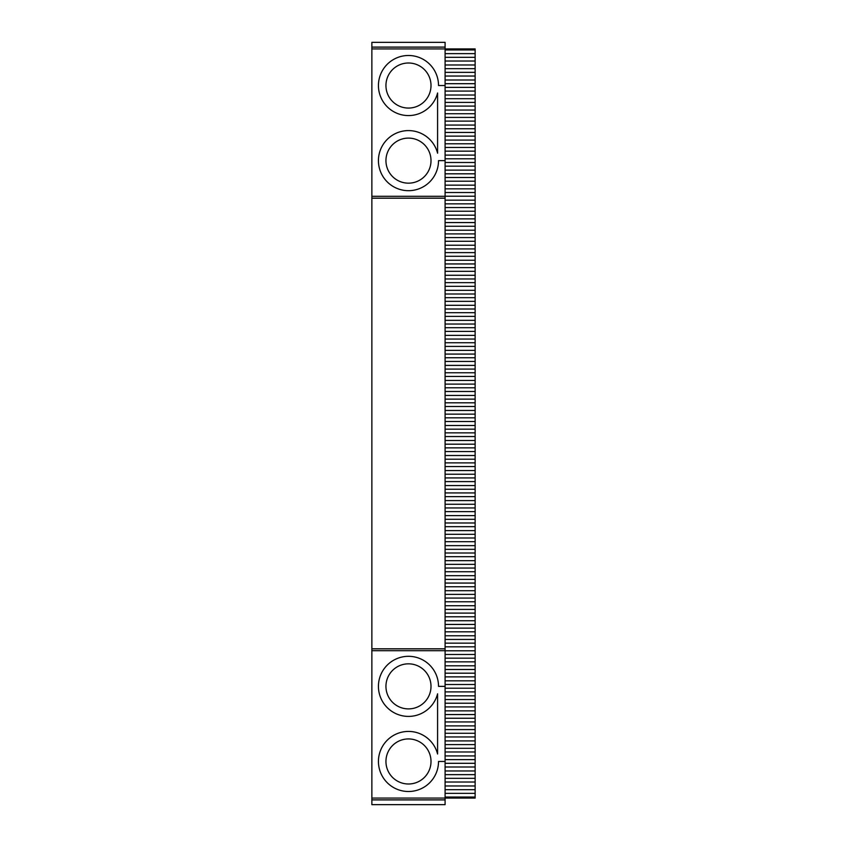 <?xml version="1.0" encoding="UTF-8"?>
<svg xmlns="http://www.w3.org/2000/svg" width="847" height="847" viewBox="0 0 847 847"><rect width="100%" height="100%" fill="white"/><g stroke="black" fill="none" stroke-linecap="round" stroke-linejoin="round"><path stroke-width="1.27" d="M371.865 48.925L445.088 48.925L445.088 42.35L371.865 42.35L371.865 799.896L445.088 799.896L445.088 804.65L371.865 804.65L371.865 799.896M371.865 198.187L445.088 198.187L445.088 648.813L371.865 648.813M445.088 198.187L445.088 196.313L371.865 196.313M445.088 49.962L475.135 49.962L475.135 48.925L445.088 48.925L445.088 196.313M445.088 160.634L438.524 160.634A30.037 30.037 0 0 1 395.687 187.822A30.037 30.037 0 0 1 389.345 137.479A30.037 30.037 0 0 1 437.581 153.191L437.581 92.99A30.037 30.037 0 0 1 389.345 108.691A30.037 30.037 0 0 1 395.687 58.358A30.037 30.037 0 0 1 438.524 85.536L445.088 85.536M371.865 47.104L445.088 47.104M445.088 799.896L445.088 798.075L475.135 798.075L475.135 49.962M445.088 761.464L445.088 686.366L438.524 686.366A30.037 30.037 0 0 0 395.687 659.178A30.037 30.037 0 0 0 389.345 709.521A30.037 30.037 0 0 0 437.581 693.809L437.581 754.01A30.037 30.037 0 0 0 389.345 738.309A30.037 30.037 0 0 0 395.687 788.642A30.037 30.037 0 0 0 438.524 761.464L445.088 761.464L445.088 798.075L371.865 798.075M371.865 650.687L445.088 650.687L445.088 648.813M445.088 686.366L445.088 650.687M408.476 183.164A22.53 22.53 0 0 1 388.964 149.368A22.53 22.53 0 0 1 427.989 149.368A22.53 22.53 0 0 1 408.476 183.164M408.476 708.897A22.53 22.53 0 0 1 388.964 675.101A22.53 22.53 0 0 1 427.989 675.101A22.53 22.53 0 0 1 408.476 708.897M445.088 53.647L475.135 53.647M445.088 57.331L475.135 57.331M445.088 61.026L475.135 61.026M445.088 64.986L475.135 64.986M445.088 68.671L475.135 68.671M445.088 72.355L475.135 72.355M445.088 76.039L475.135 76.039M445.088 80.01L475.135 80.01M445.088 83.694L475.135 83.694M445.088 87.379L475.135 87.379M445.088 91.063L475.135 91.063M445.088 95.023L475.135 95.023M445.088 98.707L475.135 98.707M445.088 102.402L475.135 102.402M445.088 106.087L475.135 106.087M445.088 110.046L475.135 110.046M445.088 113.731L475.135 113.731M445.088 117.415L475.135 117.415M445.088 121.11L475.135 121.11M445.088 125.07L475.135 125.07M445.088 128.755L475.135 128.755M445.088 132.439L475.135 132.439M445.088 136.123L475.135 136.123M445.088 140.083L475.135 140.083M445.088 143.778L475.135 143.778M445.088 147.463L475.135 147.463M445.088 151.147L475.135 151.147M445.088 155.107L475.135 155.107M445.088 158.791L475.135 158.791M445.088 162.486L475.135 162.486M445.088 166.171L475.135 166.171M445.088 170.131L475.135 170.131M445.088 173.815L475.135 173.815M445.088 177.499L475.135 177.499M445.088 181.184L475.135 181.184M445.088 185.154L475.135 185.154M445.088 188.839L475.135 188.839M445.088 192.523L475.135 192.523M445.088 196.208L475.135 196.208M445.088 200.167L475.135 200.167M445.088 203.852L475.135 203.852M445.088 207.547L475.135 207.547M445.088 211.231L475.135 211.231M445.088 215.191L475.135 215.191M445.088 218.875L475.135 218.875M445.088 222.56L475.135 222.56M445.088 226.255L475.135 226.255M445.088 230.215L475.135 230.215M445.088 233.899L475.135 233.899M445.088 237.584L475.135 237.584M445.088 241.268L475.135 241.268M445.088 245.228L475.135 245.228M445.088 248.923L475.135 248.923M445.088 252.607L475.135 252.607M445.088 256.292L475.135 256.292M445.088 260.251L475.135 260.251M445.088 263.936L475.135 263.936M445.088 267.631L475.135 267.631M445.088 271.315L475.135 271.315M445.088 275.275L475.135 275.275M445.088 278.959L475.135 278.959M445.088 282.644L475.135 282.644M445.088 286.328L475.135 286.328M445.088 290.299L475.135 290.299M445.088 293.983L475.135 293.983M445.088 297.668L475.135 297.668M445.088 301.352L475.135 301.352M445.088 305.312L475.135 305.312M445.088 309.007L475.135 309.007M445.088 312.691L475.135 312.691M445.088 316.376L475.135 316.376M445.088 320.335L475.135 320.335M445.088 324.02L475.135 324.02M445.088 327.704L475.135 327.704M445.088 331.399L475.135 331.399M445.088 335.359L475.135 335.359M445.088 339.044L475.135 339.044M445.088 342.728L475.135 342.728M445.088 346.412L475.135 346.412M445.088 350.372L475.135 350.372M445.088 354.067L475.135 354.067M445.088 357.752L475.135 357.752M445.088 361.436L475.135 361.436M445.088 365.396L475.135 365.396M445.088 369.08L475.135 369.08M445.088 372.775L475.135 372.775M445.088 376.46L475.135 376.46M445.088 380.419L475.135 380.419M445.088 384.104L475.135 384.104M445.088 387.788L475.135 387.788M445.088 391.483L475.135 391.483M445.088 395.443L475.135 395.443M445.088 399.128L475.135 399.128M445.088 402.812L475.135 402.812M445.088 406.496L475.135 406.496M445.088 410.456L475.135 410.456M445.088 414.151L475.135 414.151M445.088 417.836L475.135 417.836M445.088 421.52L475.135 421.52M445.088 425.48L475.135 425.48M445.088 429.164L475.135 429.164M445.088 432.849L475.135 432.849M445.088 436.544L475.135 436.544M445.088 440.504L475.135 440.504M445.088 444.188L475.135 444.188M445.088 447.872L475.135 447.872M445.088 451.557L475.135 451.557M445.088 455.517L475.135 455.517M445.088 459.212L475.135 459.212M445.088 462.896L475.135 462.896M445.088 466.581L475.135 466.581M445.088 470.54L475.135 470.54M445.088 474.225L475.135 474.225M445.088 477.92L475.135 477.92M445.088 481.604L475.135 481.604M445.088 485.564L475.135 485.564M445.088 489.248L475.135 489.248M445.088 492.933L475.135 492.933M445.088 496.628L475.135 496.628M445.088 500.588L475.135 500.588M445.088 504.272L475.135 504.272M445.088 507.956L475.135 507.956M445.088 511.641L475.135 511.641M445.088 515.601L475.135 515.601M445.088 519.296L475.135 519.296M445.088 522.98L475.135 522.98M445.088 526.665L475.135 526.665M445.088 530.624L475.135 530.624M445.088 534.309L475.135 534.309M445.088 537.993L475.135 537.993M445.088 541.688L475.135 541.688M445.088 545.648L475.135 545.648M445.088 549.332L475.135 549.332M445.088 553.017L475.135 553.017M445.088 556.701L475.135 556.701M445.088 560.672L475.135 560.672M445.088 564.356L475.135 564.356M445.088 568.041L475.135 568.041M445.088 571.725L475.135 571.725M445.088 575.685L475.135 575.685M445.088 579.369L475.135 579.369M445.088 583.064L475.135 583.064M445.088 586.749L475.135 586.749M445.088 590.708L475.135 590.708M445.088 594.393L475.135 594.393M445.088 598.077L475.135 598.077M445.088 601.772L475.135 601.772M445.088 605.732L475.135 605.732M445.088 609.417L475.135 609.417M445.088 613.101L475.135 613.101M445.088 616.785L475.135 616.785M445.088 620.745L475.135 620.745M445.088 624.44L475.135 624.44M445.088 628.125L475.135 628.125M445.088 631.809L475.135 631.809M445.088 635.769L475.135 635.769M445.088 639.453L475.135 639.453M445.088 643.148L475.135 643.148M445.088 646.833L475.135 646.833M445.088 650.792L475.135 650.792M445.088 654.477L475.135 654.477M445.088 658.161L475.135 658.161M445.088 661.846L475.135 661.846M445.088 665.816L475.135 665.816M445.088 669.501L475.135 669.501M445.088 673.185L475.135 673.185M445.088 676.869L475.135 676.869M445.088 680.829L475.135 680.829M445.088 684.514L475.135 684.514M445.088 688.209L475.135 688.209M445.088 691.893L475.135 691.893M445.088 695.853L475.135 695.853M445.088 699.537L475.135 699.537M445.088 703.222L475.135 703.222M445.088 706.917L475.135 706.917M445.088 710.877L475.135 710.877M445.088 714.561L475.135 714.561M445.088 718.245L475.135 718.245M445.088 721.93L475.135 721.93M445.088 725.89L475.135 725.89M445.088 729.585L475.135 729.585M445.088 733.269L475.135 733.269M445.088 736.954L475.135 736.954M445.088 740.913L475.135 740.913M445.088 744.598L475.135 744.598M445.088 748.293L475.135 748.293M445.088 751.977L475.135 751.977M445.088 755.937L475.135 755.937M445.088 759.621L475.135 759.621M445.088 763.306L475.135 763.306M445.088 766.99L475.135 766.99M445.088 770.961L475.135 770.961M445.088 774.645L475.135 774.645M445.088 778.329L475.135 778.329M445.088 782.014L475.135 782.014M445.088 785.974L475.135 785.974M445.088 789.669L475.135 789.669M445.088 793.353L475.135 793.353M445.088 797.038L475.135 797.038M408.476 783.994A22.53 22.53 0 0 1 388.964 750.198A22.53 22.53 0 0 1 427.989 750.198A22.53 22.53 0 0 1 408.476 783.994M408.476 108.067A22.53 22.53 0 0 1 388.964 74.271A22.53 22.53 0 0 1 427.989 74.271A22.53 22.53 0 0 1 408.476 108.067"/></g></svg>
